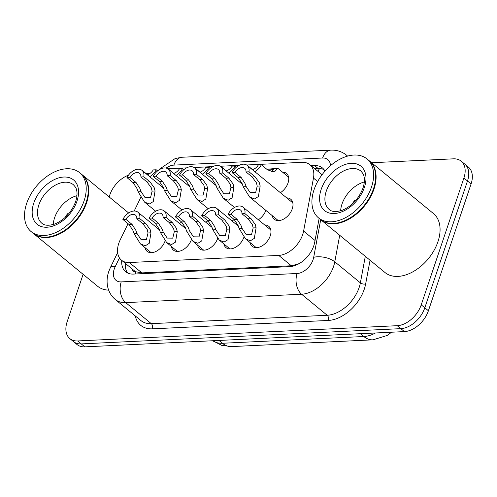 <?xml version="1.0" encoding="UTF-8"?>
<svg xmlns="http://www.w3.org/2000/svg" width="497" height="497" viewBox="0 0 497 497"><rect width="100%" height="100%" fill="white"/><g stroke="black" fill="none" stroke-linecap="round" stroke-linejoin="round"><path stroke-width="0.75" d="M282.47 172.092A12.972 8.412 129.4 0 1 286.496 173.422A12.972 8.412 129.4 0 1 288.03 182.983A12.972 8.412 129.4 0 1 280.395 192.699M286.719 197.893A12.972 8.412 129.4 0 1 290.745 199.229A12.972 8.412 129.4 0 1 292.273 208.783A12.972 8.412 129.4 0 1 284.048 218.866A12.972 8.412 129.4 0 1 274.263 219.276A12.972 8.412 129.4 0 1 272.176 215.58M264.684 224.955A12.972 8.412 129.4 0 1 268.709 226.284A12.972 8.412 129.4 0 1 270.244 235.845A12.972 8.412 129.4 0 1 262.012 245.922A12.972 8.412 129.4 0 1 252.234 246.332A12.972 8.412 129.4 0 1 250.146 242.642M128.052 223.681L120.212 239.846A22.893 14.842 -50.6 0 0 118.783 243.337A22.893 14.842 -50.6 0 0 121.485 260.198A22.893 14.842 -50.6 0 0 129.288 262.534L278.718 255.402A22.893 14.842 -50.6 0 0 303.605 231.093L313.47 178.081A22.893 14.842 -50.6 0 0 309.855 164.681A22.893 14.842 -50.6 0 0 302.052 162.345L246.63 164.992M131.972 268.815A7.629 4.945 -50.6 0 0 135.811 271.847L136.116 271.828A22.893 14.842 129.4 0 1 134.06 270.53L121.485 260.198M300.281 262.944A22.893 14.842 129.4 0 1 297.927 264.106L298.231 264.093A7.629 4.945 -50.6 0 0 298.33 264.087M136.116 271.828L141.887 272.896L291.317 265.758L297.927 264.106M140.732 197.533L134.196 211.014M186.586 167.862L168.843 168.707A22.893 14.842 -50.6 0 0 167.837 168.787M239.144 165.352L220.351 166.246M212.865 166.607L194.066 167.501M265.87 210.399A12.972 8.412 129.4 0 1 258.359 219.755M234.143 219.463A12.972 8.412 129.4 0 1 232.08 221.01M218.618 214.859L215.655 215.002A7.629 4.945 -50.6 0 0 214.344 211.368A7.629 4.945 -50.6 0 0 204.683 215.524L210.846 220.587L207.883 220.73L201.72 215.667A11.45 7.418 -50.6 0 1 216.767 208.423A11.45 7.418 -50.6 0 1 218.618 214.859L224.774 219.922L229.005 225.806L229.825 229.049L228.036 239.622L224.128 242.039L219.258 240.113L212.896 229.856L211.759 226.626L207.883 220.73A12.972 8.412 129.4 0 1 205.801 222.265M192.339 216.114L189.376 216.257A7.629 4.945 -50.6 0 0 188.065 212.623A7.629 4.945 -50.6 0 0 178.404 216.779L184.567 221.842L181.598 221.985L175.441 216.922A11.45 7.418 -50.6 0 1 190.488 209.678A11.45 7.418 -50.6 0 1 192.339 216.114L198.496 221.177L202.726 227.061L203.546 230.304L201.757 240.877L197.849 243.294L192.979 241.362L186.617 231.111L185.48 227.881L181.598 221.985A12.972 8.412 129.4 0 1 179.523 223.52M243.903 237.262A12.972 8.412 129.4 0 1 225.949 247.587A12.972 8.412 129.4 0 1 223.861 243.897M217.624 238.517A12.972 8.412 129.4 0 1 199.67 248.842A12.972 8.412 129.4 0 1 197.582 245.151M191.345 239.771A12.972 8.412 129.4 0 1 173.391 250.097A12.972 8.412 129.4 0 1 171.303 246.406M165.066 241.026A12.972 8.412 129.4 0 1 147.112 251.352A12.972 8.412 129.4 0 1 145.025 247.655M371.626 162.736L453.394 158.835A22.893 14.842 129.4 0 1 461.191 161.171A22.893 14.842 129.4 0 1 463.9 178.032L421.22 304.847L424.811 307.798A22.893 14.842 129.4 0 1 400.831 328.647L81.241 343.899A22.893 14.842 129.4 0 1 73.438 341.563A22.893 14.842 129.4 0 0 81.241 343.899L400.831 328.647A22.893 14.842 129.4 0 0 424.811 307.798L467.491 180.983L424.811 307.798L428.402 310.749A22.893 14.842 129.4 0 1 404.421 331.598L84.832 346.856A22.893 14.842 129.4 0 1 77.029 344.52L69.847 338.612A22.893 14.842 129.4 0 1 67.145 321.752L83.105 274.319M461.191 161.171L464.782 164.122A22.893 14.842 129.4 0 1 467.491 180.983A22.893 14.842 129.4 0 0 464.782 164.122L468.373 167.073A22.893 14.842 129.4 0 1 471.081 183.94L428.402 310.749M121.765 260.428A22.893 14.842 -50.6 0 0 125.66 271.747A22.893 14.842 -50.6 0 0 133.463 274.083L289.801 266.622A22.893 14.842 -50.6 0 0 314.694 242.312L319.142 218.388M127.636 273.008A22.893 14.842 129.4 0 1 125.356 263.379M109.147 196.936L109.818 194.936A22.893 14.842 129.4 0 1 128.443 175.211M421.22 304.847A22.893 14.842 129.4 0 1 397.24 325.69L77.65 340.948A22.893 14.842 129.4 0 1 69.847 338.612M146.025 173.503L150.144 173.31M324.982 171.167A22.893 14.842 -50.6 0 0 322.423 167.955A22.893 14.842 -50.6 0 0 314.62 165.619L311.19 165.781M314.781 168.732L318.21 168.57A22.893 14.842 129.4 0 1 324.038 169.645M230.968 214.269L237.125 219.332L240.915 225.234L242.132 228.465L246.027 234.317L251.581 234.379L253.147 227.937L252.414 224.687L248.09 218.81L241.933 213.747A7.629 4.945 -50.6 0 0 240.623 210.113A7.629 4.945 -50.6 0 0 230.968 214.269L227.999 214.412L234.162 219.475L238.044 225.371L239.175 228.601L245.537 238.858L256.259 247.668M227.999 214.412A11.45 7.418 -50.6 0 1 243.045 207.168A11.45 7.418 -50.6 0 1 244.897 213.604L251.053 218.668L255.284 224.551L256.104 227.794L254.315 238.367L250.407 240.784L245.537 238.858M244.897 213.604L241.933 213.747M241.2 177.51L244.99 183.418L246.208 186.642L250.103 192.494L255.657 192.556L257.222 186.114L256.489 182.865L252.165 176.988L246.009 171.925A7.629 4.945 -50.6 0 0 244.698 168.297A7.629 4.945 -50.6 0 0 235.044 172.453L241.2 177.51L238.237 177.653L232.08 172.589L235.044 172.453M246.009 171.925L248.972 171.788L255.129 176.845L259.359 182.728L260.18 185.977L258.39 196.545L254.483 198.962L249.618 197.036L243.25 186.785L242.12 183.555L238.237 177.653M248.972 171.788A11.45 7.418 -50.6 0 0 247.121 165.346A11.45 7.418 -50.6 0 0 232.08 172.589M271.399 171.608L273.512 169.663L267.666 169.949M266.821 169.253L277.866 168.309L275.176 171.117L272.89 171.701M273.077 171.689L267.498 169.812L261.341 164.749A11.45 7.418 -50.6 0 1 254.831 171.689M252.377 169.67A7.629 4.945 -50.6 0 0 258.378 164.892L261.341 164.749M252.538 169.626L247.407 165.414M210.846 220.587L214.636 226.489L215.853 229.72L219.749 235.572L225.303 235.634L226.868 229.192L226.135 225.942L221.811 220.065L215.655 215.002M204.683 215.524L201.72 215.667M184.567 221.842L188.357 227.744L189.574 230.975L193.47 236.827L199.024 236.889L200.589 230.446L199.85 227.197L195.532 221.32L189.376 216.257M178.404 216.779L175.441 216.922M152.125 218.034L158.282 223.097L162.078 228.999L163.296 232.223L167.185 238.082L172.745 238.144L174.31 231.701L173.571 228.452L169.253 222.575L163.091 217.512A7.629 4.945 -50.6 0 0 161.78 213.878A7.629 4.945 -50.6 0 0 152.125 218.034L149.162 218.177L155.319 223.24L159.202 229.136L160.338 232.366L166.7 242.617L177.417 251.426M149.162 218.177A11.45 7.418 -50.6 0 1 164.203 210.933A11.45 7.418 -50.6 0 1 166.06 217.369L172.217 222.432L176.447 228.316L177.267 231.559L175.478 242.132L171.564 244.549L166.7 242.617M166.06 217.369L163.091 217.512M125.847 219.289L132.003 224.352L135.799 230.254L137.01 233.478L140.906 239.337L146.466 239.399L148.031 232.956L147.292 229.707L142.968 223.83L136.812 218.767A7.629 4.945 -50.6 0 0 135.501 215.133A7.629 4.945 -50.6 0 0 125.847 219.289L122.883 219.432L129.04 224.495L132.923 230.391L134.06 233.621L140.421 243.872L151.138 252.681M122.883 219.432A11.45 7.418 -50.6 0 1 137.924 212.188A11.45 7.418 -50.6 0 1 139.775 218.624L145.938 223.687L150.169 229.571L150.989 232.813L149.199 243.387L145.286 245.804L140.421 243.872M139.775 218.624L136.812 218.767M214.921 178.765L218.711 184.673L219.929 187.897L223.824 193.749L229.378 193.811L230.943 187.369L230.21 184.12L225.887 178.243L219.73 173.18A7.629 4.945 -50.6 0 0 218.419 169.552A7.629 4.945 -50.6 0 0 208.765 173.708L214.921 178.765L211.958 178.908L205.795 173.844L208.765 173.708M219.73 173.18L222.693 173.043L228.85 178.1L233.081 183.983L233.901 187.232L232.111 197.8L228.204 200.216L223.333 198.291L216.972 188.04L215.841 184.809L211.958 178.908M222.693 173.043A11.45 7.418 -50.6 0 0 220.842 166.601A11.45 7.418 -50.6 0 0 205.795 173.844M188.643 180.02L192.432 185.928L193.65 189.152L197.545 195.004L203.099 195.066L204.665 188.624L203.925 185.375L199.608 179.498L193.451 174.435A7.629 4.945 -50.6 0 0 192.14 170.806A7.629 4.945 -50.6 0 0 182.48 174.963L188.643 180.02L185.673 180.162L179.516 175.099L182.48 174.963M193.451 174.435L196.414 174.298L202.571 179.355L206.802 185.238L207.622 188.487L205.833 199.055L201.925 201.471L197.054 199.545L190.693 189.295L189.556 186.064L185.673 180.162M196.414 174.298A11.45 7.418 -50.6 0 0 194.563 167.856A11.45 7.418 -50.6 0 0 179.516 175.099M162.357 181.275L166.153 187.176L167.371 190.407L171.26 196.259L176.82 196.321L178.386 189.879L177.646 186.63L173.329 180.753L167.166 175.69A7.629 4.945 -50.6 0 0 165.855 172.061A7.629 4.945 -50.6 0 0 156.201 176.218L162.357 181.275L159.394 181.417L153.238 176.354L156.201 176.218M167.166 175.69L170.136 175.547L176.292 180.61L180.523 186.493L181.343 189.742L179.554 200.31L175.64 202.726L170.775 200.8L164.414 190.55L163.277 187.319L159.394 181.417M170.136 175.547A11.45 7.418 -50.6 0 0 168.278 169.11A11.45 7.418 -50.6 0 0 153.238 176.354M81.843 174.503A38.157 24.732 129.4 0 1 82.073 174.683A38.157 24.732 129.4 0 1 86.584 202.788A38.157 24.732 129.4 0 1 62.38 232.441A38.157 24.732 129.4 0 1 33.61 233.64A38.157 24.732 129.4 0 1 33.386 233.453M108.644 290.136A38.157 24.732 129.4 0 1 97.592 286.229L33.61 233.64M86.341 201.782A37.778 24.483 129.4 0 1 86.31 201.888A37.778 24.483 129.4 0 1 86.068 202.621A37.778 24.483 129.4 0 1 61.119 232.534A37.778 24.483 129.4 0 1 61.025 232.584M79.601 172.652L81.62 174.317A38.157 24.732 129.4 0 1 86.372 201.683A38.157 24.732 129.4 0 1 86.13 202.422A38.157 24.732 129.4 0 1 60.932 232.633A38.157 24.732 129.4 0 1 33.162 233.273L31.143 231.608A38.157 24.732 129.4 0 1 26.633 203.503A38.157 24.732 129.4 0 1 50.837 173.857A38.157 24.732 129.4 0 1 79.601 172.652A38.157 24.732 129.4 0 1 84.111 200.757A38.157 24.732 129.4 0 1 59.907 230.409A38.157 24.732 129.4 0 1 31.143 231.608M53.241 224.52A24.881 16.128 129.4 0 1 54.589 217.785A24.881 16.128 129.4 0 1 76.923 195.706M67.586 213.753L64.995 217.208M369.246 160.78A38.157 24.732 129.4 0 1 369.47 160.966A38.157 24.732 129.4 0 1 373.98 189.071A38.157 24.732 129.4 0 1 349.776 218.717A38.157 24.732 129.4 0 1 321.012 219.922A38.157 24.732 129.4 0 1 320.789 219.736M369.47 160.966L433.452 213.555A38.157 24.732 129.4 0 1 437.963 241.66A38.157 24.732 129.4 0 1 413.759 271.306A38.157 24.732 129.4 0 1 384.989 272.511L321.012 219.922M373.744 188.065A37.778 24.483 129.4 0 1 373.707 188.164A37.778 24.483 129.4 0 1 373.471 188.897A37.778 24.483 129.4 0 1 348.521 218.81A37.778 24.483 129.4 0 1 348.422 218.866M367.003 158.934L369.022 160.593A38.157 24.732 129.4 0 1 373.775 187.959A38.157 24.732 129.4 0 1 373.533 188.698A38.157 24.732 129.4 0 1 348.329 218.916A38.157 24.732 129.4 0 1 320.565 219.55L318.54 217.891A38.157 24.732 129.4 0 1 314.029 189.786A38.157 24.732 129.4 0 1 338.233 160.133A38.157 24.732 129.4 0 1 367.003 158.934A38.157 24.732 129.4 0 1 371.514 187.04A38.157 24.732 129.4 0 1 347.31 216.692A38.157 24.732 129.4 0 1 318.54 217.891M340.638 210.803A24.881 16.128 129.4 0 1 341.992 204.068A24.881 16.128 129.4 0 1 364.326 181.989M354.988 200.036L352.398 203.49M136.079 182.529L139.874 188.431L141.092 191.662L144.981 197.514L150.541 197.576L152.107 191.134L151.368 187.885L147.05 182.008L140.887 176.944A7.629 4.945 -50.6 0 0 139.576 173.316A7.629 4.945 -50.6 0 0 129.922 177.466L136.079 182.529L133.115 182.672L126.959 177.609L129.922 177.466M140.887 176.944L143.85 176.802L150.013 181.865L154.244 187.748L155.064 190.991L153.275 201.565L149.361 203.981L144.497 202.055L138.135 191.805L136.998 188.568L133.115 182.672M143.85 176.802A11.45 7.418 -50.6 0 0 141.999 170.365A11.45 7.418 -50.6 0 0 126.959 177.609M236.448 167.141L235.062 166.004A11.45 7.418 -50.6 0 1 228.552 172.944M226.098 170.925A7.629 4.945 -50.6 0 0 232.093 166.147L235.062 166.004M226.259 170.881L221.128 166.669M210.163 168.396L208.777 167.259A11.45 7.418 -50.6 0 1 202.273 174.198M199.819 172.179A7.629 4.945 -50.6 0 0 205.814 167.402L208.777 167.259M199.974 172.136L194.849 167.924M183.884 169.651L182.498 168.514A11.45 7.418 -50.6 0 1 175.994 175.453M173.54 173.434A7.629 4.945 -50.6 0 0 179.535 168.657L182.498 168.514M173.695 173.391L168.57 169.179M157.605 170.906L156.22 169.769A11.45 7.418 -50.6 0 1 149.715 176.708M147.255 174.689A7.629 4.945 -50.6 0 0 153.256 169.906L156.22 169.769M147.416 174.646L142.291 170.434M135.811 271.847A22.893 15.04 87.3 0 0 135.184 274.002M319.54 168.564A22.893 15.04 87.3 0 0 318.005 171.384M126.654 264.447A22.893 6.076 -154.1 0 0 125.654 265.361L126.257 264.124M141.887 272.896L129.288 262.534M317.676 181.542L313.47 178.081M315.036 240.486L303.605 231.093M291.317 265.758L278.718 255.402M391.605 332.207L387.132 335.475L372.955 339.836A26.714 17.544 -92.7 0 1 363.823 336.519A30.528 19.787 -50.6 0 0 375.483 332.978M212.803 340.743A30.528 19.787 -50.6 0 0 222.42 343.265A26.714 17.544 87.3 0 0 231.559 346.589L221.674 345.347L212.772 340.749M218.991 340.451L222.42 343.265L363.823 336.519L360.393 333.698M404.421 331.598L397.24 325.69M84.832 346.856L77.65 340.948M471.081 183.94L463.9 178.032M119.46 257.918L115.167 266.771A15.264 9.89 -50.6 0 0 114.217 269.094A15.264 9.89 -50.6 0 0 121.218 281.892L297.107 273.499A15.264 9.89 -50.6 0 0 313.098 259.602A15.264 9.89 -50.6 0 0 313.7 257.291L320.702 219.662M339.712 235.292L334.779 261.813A30.528 19.787 129.4 0 1 333.568 266.435A30.528 19.787 129.4 0 1 301.592 294.23L125.704 302.623A30.528 19.787 129.4 0 1 115.304 299.511L140.899 320.546A30.528 19.787 -50.6 0 0 151.299 323.659L327.188 315.266A30.528 19.787 -50.6 0 0 359.163 287.471A30.528 19.787 -50.6 0 0 360.375 282.849L365.307 256.328M370.06 260.235L365.643 283.98A34.343 22.259 129.4 0 1 328.306 320.447L152.417 328.84A3.814 2.504 87.3 0 0 151.299 323.659L125.704 302.623A15.264 10.027 -92.7 0 1 121.218 281.892M365.643 283.98A3.814 1.882 10.5 0 1 360.375 282.849L334.779 261.813A15.264 7.536 -169.5 0 0 313.7 257.291M152.417 328.84A34.343 22.259 129.4 0 1 135.265 315.918M297.107 273.499A15.264 10.027 -92.7 0 0 301.592 294.23L327.188 315.266A3.814 2.504 87.3 0 1 328.306 320.447M347.62 156.095L346.484 155.157A30.528 19.787 129.4 0 1 347.527 156.126M330.455 165.725A15.264 9.89 -50.6 0 0 322.609 158.009L173.882 165.11A15.264 9.89 -50.6 0 0 166.128 168.079M322.609 158.009A15.264 10.027 -92.7 0 1 330.859 150.144L182.132 157.245L175.273 158.487L159.717 168.943L158.847 169.974M173.882 165.11A15.264 10.027 -92.7 0 1 182.132 157.245M115.167 266.771A15.264 4.051 -154.1 0 0 110.415 267.492L117.634 252.606M318.21 168.57L314.62 165.619M256.104 227.794L253.147 227.937M242.132 228.465L239.175 228.601M237.125 219.332L234.162 219.475M251.053 218.668L248.09 218.81M252.165 176.988L255.129 176.845M257.222 186.114L260.18 185.977M243.25 186.785L246.208 186.642M272.226 171.26L275.176 171.117M229.825 229.049L226.868 229.192M215.853 229.72L212.896 229.856M224.774 219.922L221.811 220.065M203.546 230.304L200.589 230.446M189.574 230.975L186.617 231.111M198.496 221.177L195.532 221.32M177.267 231.559L174.31 231.701M163.296 232.223L160.338 232.366M158.282 223.097L155.319 223.24M172.217 222.432L169.253 222.575M150.989 232.813L148.031 232.956M137.01 233.478L134.06 233.621M132.003 224.352L129.04 224.495M145.938 223.687L142.968 223.83M225.887 178.243L228.85 178.1M230.943 187.369L233.901 187.232M216.972 188.04L219.929 187.897M199.608 179.498L202.571 179.355M204.665 188.624L207.622 188.487M190.693 189.295L193.65 189.152M173.329 180.753L176.292 180.61M178.386 189.879L181.343 189.742M164.414 190.55L167.371 190.407M41.816 223.203A24.881 16.128 129.4 0 1 38.872 204.87A24.881 16.128 129.4 0 1 54.658 185.536A24.881 16.128 129.4 0 1 73.419 184.754C75.407 186.922 76.414 188.537 76.451 189.605C77.426 192.768 77.147 196.812 75.619 201.726C71.332 212.61 64.299 220.072 54.502 224.11C48.507 225.868 44.276 225.57 41.816 223.203M76.985 201.099A28.702 18.6 129.4 0 1 46.923 227.228A28.702 18.6 129.4 0 1 33.753 203.161A28.702 18.6 129.4 0 1 63.821 177.031A28.702 18.6 129.4 0 1 76.985 201.099M329.213 209.479A24.881 16.128 129.4 0 1 326.274 191.152A24.881 16.128 129.4 0 1 342.06 171.819A24.881 16.128 129.4 0 1 360.816 171.036C362.804 173.204 363.816 174.82 363.847 175.888C364.823 179.05 364.549 183.089 363.015 188.009C358.735 198.893 351.696 206.354 341.905 210.393C335.904 212.151 331.679 211.846 329.213 209.479M364.388 187.381A28.702 18.6 129.4 0 1 334.326 213.511A28.702 18.6 129.4 0 1 321.155 189.444A28.702 18.6 129.4 0 1 351.217 163.314A28.702 18.6 129.4 0 1 364.388 187.381M147.05 182.008L150.013 181.865M152.107 191.134L155.064 190.991M138.135 191.805L141.092 191.662M125.312 266.106L125.654 265.361M322.075 174.733L309.855 164.681M372.955 339.836L231.559 346.589M110.415 267.492L108.725 271.604C107.085 276.431 106.681 281.246 107.514 286.061C108.545 291.509 111.142 295.988 115.304 299.511M346.484 155.157C341.955 151.56 336.749 149.889 330.859 150.144M243.045 207.168L270.797 229.981M249.618 197.036L278.289 220.606M247.121 165.346L292.832 202.919M277.866 168.309L288.583 177.118M216.767 208.423L238.343 226.16M219.258 240.113L229.974 248.922M190.488 209.678L212.064 227.415M192.979 241.362L203.695 250.171M164.203 210.933L185.779 228.663M137.924 212.188L159.5 229.918M223.333 198.291L234.509 207.473M220.842 166.601L242.418 184.337M197.054 199.545L208.231 208.728M194.563 167.856L216.139 185.592M170.775 200.8L181.945 209.982M168.278 169.11L189.854 186.847M82.073 174.683L128.636 212.958M144.497 202.055L155.667 211.237M141.999 170.365L163.575 188.102"/></g></svg>
